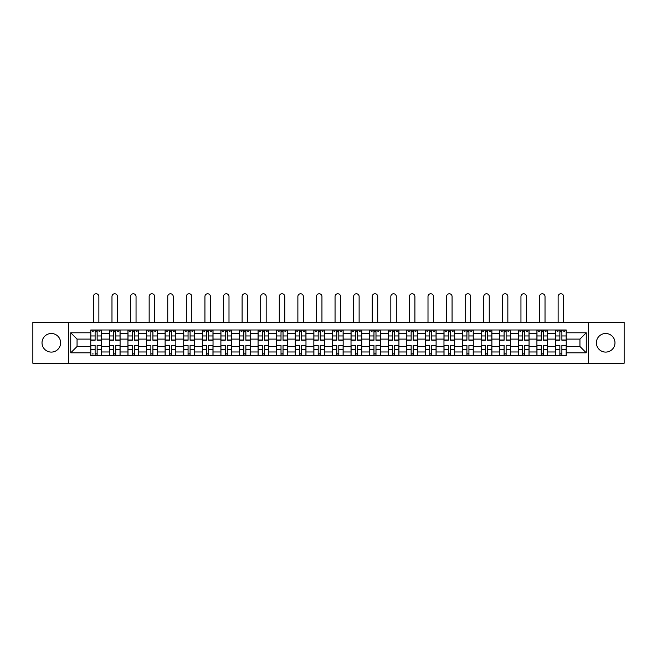 <?xml version="1.0" encoding="UTF-8"?>
<svg xmlns="http://www.w3.org/2000/svg" width="657" height="657" viewBox="0 0 657 657"><rect width="100%" height="100%" fill="white"/><g stroke="black" fill="none" stroke-linecap="round" stroke-linejoin="round"><path stroke-width="0.99" d="M605.68 333.501A9.297 9.297 0 0 0 596.384 342.798A9.297 9.297 0 0 0 605.68 352.095A9.297 9.297 0 0 0 614.977 342.798A9.297 9.297 0 0 0 605.68 333.501M51.32 333.501A9.297 9.297 0 0 0 42.023 342.798A9.297 9.297 0 0 0 51.32 352.095A9.297 9.297 0 0 0 60.616 342.798A9.297 9.297 0 0 0 51.32 333.501M588.639 363.239L624.15 363.239L624.15 322.365L32.85 322.365L32.85 363.239L588.639 363.239L588.639 322.365M109.358 355.609L109.358 333.625L101.49 333.625L101.49 355.609M101.49 333.625L101.49 329.986M109.358 333.625L109.358 329.986M120.083 329.986L120.083 355.609M127.943 355.609L127.943 329.986M138.668 329.986L138.668 355.609M146.536 355.609L146.536 329.986M157.261 329.986L157.261 355.609M165.121 355.609L165.121 329.986M175.846 329.986L175.846 355.609M183.714 355.609L183.714 329.986M194.439 329.986L194.439 355.609M202.307 355.609L202.307 329.986M213.032 329.986L213.032 355.609M220.892 355.609L220.892 329.986M231.617 329.986L231.617 355.609M239.485 355.609L239.485 329.986M250.21 329.986L250.21 355.609M258.07 355.609L258.07 329.986M268.795 329.986L268.795 355.609M276.663 355.609L276.663 329.986M287.388 329.986L287.388 355.609M295.256 355.609L295.256 329.986M305.981 329.986L305.981 355.609M313.841 355.609L313.841 329.986M324.566 329.986L324.566 355.609M332.434 355.609L332.434 329.986M343.159 329.986L343.159 355.609M351.019 355.609L351.019 329.986M361.744 329.986L361.744 355.609M369.612 355.609L369.612 329.986M380.337 329.986L380.337 355.609M388.205 355.609L388.205 329.986M398.93 329.986L398.93 355.609M406.79 355.609L406.79 329.986M417.515 329.986L417.515 355.609M425.383 355.609L425.383 329.986M436.108 329.986L436.108 355.609M443.968 355.609L443.968 329.986M454.693 329.986L454.693 355.609M462.561 355.609L462.561 329.986M473.286 329.986L473.286 355.609M481.154 355.609L481.154 329.986M491.879 329.986L491.879 355.609M499.739 355.609L499.739 329.986M510.464 329.986L510.464 355.609M518.332 355.609L518.332 329.986M529.057 329.986L529.057 355.609M536.917 355.609L536.917 329.986M547.642 329.986L547.642 355.609M555.51 355.609L555.51 329.986M555.51 346.494L547.642 346.494M536.917 346.494L529.057 346.494M518.332 346.494L510.464 346.494M499.739 346.494L491.879 346.494M481.154 346.494L473.286 346.494M462.561 346.494L454.693 346.494M443.968 346.494L436.108 346.494M425.383 346.494L417.515 346.494M406.79 346.494L398.93 346.494M388.205 346.494L380.337 346.494M369.612 346.494L361.744 346.494M351.019 346.494L343.159 346.494M332.434 346.494L324.566 346.494M313.841 346.494L305.981 346.494M295.256 346.494L287.388 346.494M276.663 346.494L268.795 346.494M258.07 346.494L250.21 346.494M239.485 346.494L231.617 346.494M220.892 346.494L213.032 346.494M202.307 346.494L194.439 346.494M183.714 346.494L175.846 346.494M165.121 346.494L157.261 346.494M146.536 346.494L138.668 346.494M127.943 346.494L120.083 346.494M109.358 346.494L101.49 346.494M555.51 339.102L547.642 339.102M536.917 339.102L529.057 339.102M518.332 339.102L510.464 339.102M499.739 339.102L491.879 339.102M481.154 339.102L473.286 339.102M462.561 339.102L454.693 339.102M443.968 339.102L436.108 339.102M425.383 339.102L417.515 339.102M406.79 339.102L398.93 339.102M388.205 339.102L380.337 339.102M369.612 339.102L361.744 339.102M351.019 339.102L343.159 339.102M332.434 339.102L324.566 339.102M313.841 339.102L305.981 339.102M295.256 339.102L287.388 339.102M276.663 339.102L268.795 339.102M258.07 339.102L250.21 339.102M239.485 339.102L231.617 339.102M220.892 339.102L213.032 339.102M202.307 339.102L194.439 339.102M183.714 339.102L175.846 339.102M165.121 339.102L157.261 339.102M146.536 339.102L138.668 339.102M127.943 339.102L120.083 339.102M109.358 339.102L101.49 339.102M77.058 346.494L90.765 346.494L90.765 339.102L77.058 339.102L77.058 346.494L70.742 352.809L70.742 332.787L90.765 332.787L90.765 339.102M566.235 339.102L566.235 346.494L579.942 346.494L579.942 339.102L566.235 339.102L566.235 329.986L90.765 329.986L90.765 332.787M566.235 332.787L586.258 332.787L586.258 352.809L566.235 352.809L566.235 346.494M90.765 346.494L90.765 355.609L566.235 355.609L566.235 352.809M90.765 352.809L70.742 352.809M68.361 363.239L68.361 322.365M97.137 353.819L95.117 353.819M95.117 331.777L97.137 331.777M115.731 353.819L113.702 353.819M113.702 331.777L115.731 331.777M134.324 353.819L132.295 353.819M132.295 331.777L134.324 331.777M152.909 353.819L150.88 353.819M150.88 331.777L152.909 331.777M171.502 353.819L169.473 353.819M169.473 331.777L171.502 331.777M190.087 353.819L188.066 353.819M188.066 331.777L190.087 331.777M208.68 353.819L206.651 353.819M206.651 331.777L208.68 331.777M227.273 353.819L225.244 353.819M225.244 331.777L227.273 331.777M245.858 353.819L243.829 353.819M243.829 331.777L245.858 331.777M264.451 353.819L262.422 353.819M262.422 331.777L264.451 331.777M283.036 353.819L281.015 353.819M281.015 331.777L283.036 331.777M301.629 353.819L299.6 353.819M299.6 331.777L301.629 331.777M320.222 353.819L318.193 353.819M318.193 331.777L320.222 331.777M338.807 353.819L336.778 353.819M336.778 331.777L338.807 331.777M357.4 353.819L355.371 353.819M355.371 331.777L357.4 331.777M375.985 353.819L373.964 353.819M373.964 331.777L375.985 331.777M394.578 353.819L392.549 353.819M392.549 331.777L394.578 331.777M413.171 353.819L411.142 353.819M411.142 331.777L413.171 331.777M431.756 353.819L429.727 353.819M429.727 331.777L431.756 331.777M450.349 353.819L448.32 353.819M448.32 331.777L450.349 331.777M468.934 353.819L466.913 353.819M466.913 331.777L468.934 331.777M487.527 353.819L485.498 353.819M485.498 331.777L487.527 331.777M506.12 353.819L504.091 353.819M504.091 331.777L506.12 331.777M524.705 353.819L522.676 353.819M522.676 331.777L524.705 331.777M543.298 353.819L541.269 353.819M541.269 331.777L543.298 331.777M561.883 353.819L559.863 353.819M559.863 331.777L561.883 331.777M70.742 332.787L77.058 339.102M579.942 346.494L586.258 352.809M579.942 339.102L586.258 332.787M98.87 322.365L98.87 296.504A2.743 2.743 90 0 0 96.127 293.761A2.743 2.743 90 0 0 93.384 296.504L93.384 322.365M97.137 340.236L97.137 330.11L101.433 330.11L101.433 340.236L97.137 340.236M95.117 331.662L97.137 331.662M92.374 331.662L93.204 331.662M99.043 331.662L99.88 331.662M95.117 330.11L90.822 330.11L90.822 340.236L95.117 340.236L95.117 330.11L97.137 330.11M95.117 345.36L95.117 355.494L90.822 355.494L90.822 345.36L95.117 345.36M97.137 353.942L95.117 353.942M93.204 353.942L92.374 353.942M99.043 355.494L101.433 355.494L101.433 345.36L97.137 345.36L97.137 355.494L93.384 355.494M101.433 355.494L98.87 355.494M117.455 322.365L117.455 296.504A2.743 2.743 78.6 0 0 114.72 293.761A2.743 2.743 78.6 0 0 111.977 296.504L111.977 322.365M115.731 340.236L115.731 330.11L120.017 330.11L120.017 340.236L115.731 340.236M113.702 331.662L115.731 331.662M110.959 331.662L111.797 331.662M117.636 331.662L118.474 331.662M113.702 330.11L109.415 330.11L109.415 340.236L113.702 340.236L113.702 330.11L115.731 330.11M136.048 322.365L136.048 296.504A2.743 2.743 78.6 0 0 133.305 293.761A2.743 2.743 78.6 0 0 130.562 296.504L130.562 322.365M134.324 340.236L134.324 330.11L138.611 330.11L138.611 340.236L134.324 340.236M132.295 331.662L134.324 331.662M129.552 331.662L130.39 331.662M136.229 331.662L137.058 331.662M132.295 330.11L128 330.11L128 340.236L132.295 340.236L132.295 330.11L134.324 330.11M113.702 345.615L109.415 345.36L113.702 345.36L113.702 355.494L109.415 355.494L111.797 355.494M109.415 345.615L109.415 355.494M115.731 353.942L113.702 353.942M117.636 355.494L120.017 355.494L120.017 345.36L115.731 345.36L115.731 355.494L111.977 355.494M120.017 355.494L117.455 355.494M132.295 345.615L128 345.36L132.295 345.36L132.295 355.494L128 355.494L130.39 355.494M128 345.615L128 355.494M134.324 353.942L132.295 353.942M136.229 355.494L138.611 355.494L138.611 345.36L134.324 345.36L134.324 355.494L130.562 355.494M138.611 355.494L136.048 355.494M154.641 322.365L154.641 296.504A2.743 2.743 78.6 0 0 151.898 293.761A2.743 2.743 78.6 0 0 149.155 296.504L149.155 322.365M152.909 340.236L152.909 330.11L157.195 330.11L157.195 340.236L152.909 340.236M150.88 331.662L152.909 331.662M148.145 331.662L148.975 331.662M154.814 331.662L155.652 331.662M150.88 330.11L146.593 330.11L146.593 340.236L150.88 340.236L150.88 330.11L152.909 330.11M173.226 322.365L173.226 296.504A2.743 2.743 78.6 0 0 170.483 293.761A2.743 2.743 78.6 0 0 167.749 296.504L167.749 322.365M171.502 340.236L171.502 330.11L175.789 330.11L175.789 340.236L171.502 340.236M169.473 331.662L171.502 331.662M166.73 331.662L167.568 331.662M173.407 331.662L174.236 331.662M169.473 330.11L165.186 330.11L165.186 340.236L169.473 340.236L169.473 330.11L171.502 330.11M191.819 322.365L191.819 296.504A2.743 2.743 78.6 0 0 189.076 293.761A2.743 2.743 78.6 0 0 186.333 296.504L186.333 322.365M190.087 340.236L190.087 330.11L194.382 330.11L194.382 340.236L190.087 340.236M188.066 331.662L190.087 331.662M185.323 331.662L186.153 331.662M191.992 331.662L192.83 331.662M188.066 330.11L183.771 330.11L183.771 340.236L188.066 340.236L188.066 330.11L190.087 330.11M150.88 345.615L146.593 345.36L150.88 345.36L150.88 355.494L146.593 355.494L148.975 355.494M146.593 345.615L146.593 355.494M152.909 353.942L150.88 353.942M154.814 355.494L157.195 355.494L157.195 345.36L152.909 345.36L152.909 355.494L149.155 355.494M157.195 355.494L154.641 355.494M169.473 345.615L165.186 345.36L169.473 345.36L169.473 355.494L165.186 355.494L167.568 355.494M165.186 345.615L165.186 355.494M171.502 353.942L169.473 353.942M173.407 355.494L175.789 355.494L175.789 345.36L171.502 345.36L171.502 355.494L167.749 355.494M175.789 355.494L173.226 355.494M188.066 345.615L183.771 345.36L188.066 345.36L188.066 355.494L183.771 355.494L186.153 355.494M183.771 345.615L183.771 355.494M190.087 353.942L188.066 353.942M191.992 355.494L194.382 355.494L194.382 345.36L190.087 345.36L190.087 355.494L186.333 355.494M194.382 355.494L191.819 355.494M206.651 345.615L202.364 345.36L206.651 345.36L206.651 355.494L202.364 355.494L204.746 355.494M202.364 345.615L202.364 355.494M208.68 353.942L206.651 353.942M210.585 355.494L212.967 355.494L212.967 345.36L208.68 345.36L208.68 355.494L204.927 355.494M212.967 355.494L210.404 355.494M225.244 345.615L220.949 345.36L225.244 345.36L225.244 355.494L220.949 355.494L223.339 355.494M220.949 345.615L220.949 355.494M227.273 353.942L225.244 353.942M229.178 355.494L231.56 355.494L231.56 345.36L227.273 345.36L227.273 355.494L223.511 355.494M231.56 355.494L228.997 355.494M243.829 345.615L239.542 345.36L243.829 345.36L243.829 355.494L239.542 355.494L241.924 355.494M239.542 345.615L239.542 355.494M245.858 353.942L243.829 353.942M247.763 355.494L250.145 355.494L250.145 345.36L245.858 345.36L245.858 355.494L242.105 355.494M250.145 355.494L247.59 355.494M262.422 345.615L258.135 345.36L262.422 345.36L262.422 355.494L258.135 355.494L260.517 355.494M258.135 345.615L258.135 355.494M264.451 353.942L262.422 353.942M266.356 355.494L268.738 355.494L268.738 345.36L264.451 345.36L264.451 355.494L260.698 355.494M268.738 355.494L266.175 355.494M281.015 345.615L276.72 345.36L281.015 345.36L281.015 355.494L276.72 355.494L279.102 355.494M276.72 345.615L276.72 355.494M283.036 353.942L281.015 353.942M284.941 355.494L287.331 355.494L287.331 345.36L283.036 345.36L283.036 355.494L279.282 355.494M287.331 355.494L284.768 355.494M299.6 345.615L295.313 345.36L299.6 345.36L299.6 355.494L295.313 355.494L297.695 355.494M295.313 345.615L295.313 355.494M301.629 353.942L299.6 353.942M303.534 355.494L305.916 355.494L305.916 345.36L301.629 345.36L301.629 355.494L297.876 355.494M305.916 355.494L303.353 355.494M318.193 345.615L313.898 345.36L318.193 345.36L318.193 355.494L313.898 355.494L316.288 355.494M313.898 345.615L313.898 355.494M320.222 353.942L318.193 353.942M322.127 355.494L324.509 355.494L324.509 345.36L320.222 345.36L320.222 355.494L316.46 355.494M324.509 355.494L321.946 355.494M336.778 345.615L332.491 345.36L336.778 345.36L336.778 355.494L332.491 355.494L334.873 355.494M332.491 345.615L332.491 355.494M338.807 353.942L336.778 353.942M340.712 355.494L343.102 355.494L343.102 345.36L338.807 345.36L338.807 355.494L335.054 355.494M343.102 355.494L340.54 355.494M355.371 345.615L351.084 345.36L355.371 345.36L355.371 355.494L351.084 355.494L353.466 355.494M351.084 345.615L351.084 355.494M357.4 353.942L355.371 353.942M359.305 355.494L361.687 355.494L361.687 345.36L357.4 345.36L357.4 355.494L353.647 355.494M361.687 355.494L359.124 355.494M373.964 345.615L369.669 345.36L373.964 345.36L373.964 355.494L369.669 355.494L372.059 355.494M369.669 345.615L369.669 355.494M375.985 353.942L373.964 353.942M377.898 355.494L380.28 355.494L380.28 345.36L375.985 345.36L375.985 355.494L372.232 355.494M380.28 355.494L377.718 355.494M392.549 345.615L388.262 345.36L392.549 345.36L392.549 355.494L388.262 355.494L390.644 355.494M388.262 345.615L388.262 355.494M394.578 353.942L392.549 353.942M396.483 355.494L398.865 355.494L398.865 345.36L394.578 345.36L394.578 355.494L390.825 355.494M398.865 355.494L396.302 355.494M411.142 345.615L406.855 345.36L411.142 345.36L411.142 355.494L406.855 355.494L409.237 355.494M406.855 345.615L406.855 355.494M413.171 353.942L411.142 353.942M415.076 355.494L417.458 355.494L417.458 345.36L413.171 345.36L413.171 355.494L409.41 355.494M417.458 355.494L414.896 355.494M429.727 345.615L425.44 345.36L429.727 345.36L429.727 355.494L425.44 355.494L427.822 355.494M425.44 345.615L425.44 355.494M431.756 353.942L429.727 353.942M433.661 355.494L436.051 355.494L436.051 345.36L431.756 345.36L431.756 355.494L428.003 355.494M436.051 355.494L433.489 355.494M448.32 345.615L444.033 345.36L448.32 345.36L448.32 355.494L444.033 355.494L446.415 355.494M444.033 345.615L444.033 355.494M450.349 353.942L448.32 353.942M452.254 355.494L454.636 355.494L454.636 345.36L450.349 345.36L450.349 355.494L446.596 355.494M454.636 355.494L452.073 355.494M466.913 345.615L462.618 345.36L466.913 345.36L466.913 355.494L462.618 355.494L465.008 355.494M462.618 345.615L462.618 355.494M468.934 353.942L466.913 353.942M470.847 355.494L473.229 355.494L473.229 345.36L468.934 345.36L468.934 355.494L465.181 355.494M473.229 355.494L470.667 355.494M485.498 345.615L481.211 345.36L485.498 345.36L485.498 355.494L481.211 355.494L483.593 355.494M481.211 345.615L481.211 355.494M487.527 353.942L485.498 353.942M489.432 355.494L491.814 355.494L491.814 345.36L487.527 345.36L487.527 355.494L483.774 355.494M491.814 355.494L489.251 355.494M210.404 322.365L210.404 296.504A2.743 2.743 78.6 0 0 207.669 293.761A2.743 2.743 78.6 0 0 204.927 296.504L204.927 322.365M208.68 340.236L208.68 330.11L212.967 330.11L212.967 340.236L208.68 340.236M206.651 331.662L208.68 331.662M203.916 331.662L204.746 331.662M210.585 331.662L211.423 331.662M206.651 330.11L202.364 330.11L202.364 340.236L206.651 340.236L206.651 330.11L208.68 330.11M228.997 322.365L228.997 296.504A2.743 2.743 78.6 0 0 226.254 293.761A2.743 2.743 78.6 0 0 223.511 296.504L223.511 322.365M227.273 340.236L227.273 330.11L231.56 330.11L231.56 340.236L227.273 340.236M225.244 331.662L227.273 331.662M222.501 331.662L223.339 331.662M229.178 331.662L230.007 331.662M225.244 330.11L220.949 330.11L220.949 340.236L225.244 340.236L225.244 330.11L227.273 330.11M247.59 322.365L247.59 296.504A2.743 2.743 78.6 0 0 244.847 293.761A2.743 2.743 78.6 0 0 242.105 296.504L242.105 322.365M245.858 340.236L245.858 330.11L250.145 330.11L250.145 340.236L245.858 340.236M243.829 331.662L245.858 331.662M241.094 331.662L241.924 331.662M247.763 331.662L248.601 331.662M243.829 330.11L239.542 330.11L239.542 340.236L243.829 340.236L243.829 330.11L245.858 330.11M266.175 322.365L266.175 296.504A2.743 2.743 78.6 0 0 263.432 293.761A2.743 2.743 78.6 0 0 260.698 296.504L260.698 322.365M264.451 340.236L264.451 330.11L268.738 330.11L268.738 340.236L264.451 340.236M262.422 331.662L264.451 331.662M259.679 331.662L260.517 331.662M266.356 331.662L267.185 331.662M262.422 330.11L258.135 330.11L258.135 340.236L262.422 340.236L262.422 330.11L264.451 330.11M284.768 322.365L284.768 296.504A2.743 2.743 78.6 0 0 282.025 293.761A2.743 2.743 78.6 0 0 279.282 296.504L279.282 322.365M283.036 340.236L283.036 330.11L287.331 330.11L287.331 340.236L283.036 340.236M281.015 331.662L283.036 331.662M278.272 331.662L279.102 331.662M284.941 331.662L285.779 331.662M281.015 330.11L276.72 330.11L276.72 340.236L281.015 340.236L281.015 330.11L283.036 330.11M303.353 322.365L303.353 296.504A2.743 2.743 78.6 0 0 300.619 293.761A2.743 2.743 78.6 0 0 297.876 296.504L297.876 322.365M301.629 340.236L301.629 330.11L305.916 330.11L305.916 340.236L301.629 340.236M299.6 331.662L301.629 331.662M296.865 331.662L297.695 331.662M303.534 331.662L304.372 331.662M299.6 330.11L295.313 330.11L295.313 340.236L299.6 340.236L299.6 330.11L301.629 330.11M321.946 322.365L321.946 296.504A2.743 2.743 78.6 0 0 319.203 293.761A2.743 2.743 78.6 0 0 316.46 296.504L316.46 322.365M320.222 340.236L320.222 330.11L324.509 330.11L324.509 340.236L320.222 340.236M318.193 331.662L320.222 331.662M315.45 331.662L316.288 331.662M322.127 331.662L322.957 331.662M318.193 330.11L313.898 330.11L313.898 340.236L318.193 340.236L318.193 330.11L320.222 330.11M340.54 322.365L340.54 296.504A2.743 2.743 78.6 0 0 337.797 293.761A2.743 2.743 78.6 0 0 335.054 296.504L335.054 322.365M338.807 340.236L338.807 330.11L343.102 330.11L343.102 340.236L338.807 340.236M336.778 331.662L338.807 331.662M334.043 331.662L334.873 331.662M340.712 331.662L341.55 331.662M336.778 330.11L332.491 330.11L332.491 340.236L336.778 340.236L336.778 330.11L338.807 330.11M359.124 322.365L359.124 296.504A2.743 2.743 78.6 0 0 356.381 293.761A2.743 2.743 78.6 0 0 353.647 296.504L353.647 322.365M357.4 340.236L357.4 330.11L361.687 330.11L361.687 340.236L357.4 340.236M355.371 331.662L357.4 331.662M352.628 331.662L353.466 331.662M359.305 331.662L360.135 331.662M355.371 330.11L351.084 330.11L351.084 340.236L355.371 340.236L355.371 330.11L357.4 330.11M377.718 322.365L377.718 296.504A2.743 2.743 78.6 0 0 374.975 293.761A2.743 2.743 78.6 0 0 372.232 296.504L372.232 322.365M375.985 340.236L375.985 330.11L380.28 330.11L380.28 340.236L375.985 340.236M373.964 331.662L375.985 331.662M371.221 331.662L372.059 331.662M377.898 331.662L378.728 331.662M373.964 330.11L369.669 330.11L369.669 340.236L373.964 340.236L373.964 330.11L375.985 330.11M396.302 322.365L396.302 296.504A2.743 2.743 78.6 0 0 393.568 293.761A2.743 2.743 78.6 0 0 390.825 296.504L390.825 322.365M394.578 340.236L394.578 330.11L398.865 330.11L398.865 340.236L394.578 340.236M392.549 331.662L394.578 331.662M389.815 331.662L390.644 331.662M396.483 331.662L397.321 331.662M392.549 330.11L388.262 330.11L388.262 340.236L392.549 340.236L392.549 330.11L394.578 330.11M414.896 322.365L414.896 296.504A2.743 2.743 78.6 0 0 412.153 293.761A2.743 2.743 78.6 0 0 409.41 296.504L409.41 322.365M413.171 340.236L413.171 330.11L417.458 330.11L417.458 340.236L413.171 340.236M411.142 331.662L413.171 331.662M408.399 331.662L409.237 331.662M415.076 331.662L415.906 331.662M411.142 330.11L406.855 330.11L406.855 340.236L411.142 340.236L411.142 330.11L413.171 330.11M433.489 322.365L433.489 296.504A2.743 2.743 78.6 0 0 430.746 293.761A2.743 2.743 78.6 0 0 428.003 296.504L428.003 322.365M431.756 340.236L431.756 330.11L436.051 330.11L436.051 340.236L431.756 340.236M429.727 331.662L431.756 331.662M426.993 331.662L427.822 331.662M433.661 331.662L434.499 331.662M429.727 330.11L425.44 330.11L425.44 340.236L429.727 340.236L429.727 330.11L431.756 330.11M452.073 322.365L452.073 296.504A2.743 2.743 78.6 0 0 449.331 293.761A2.743 2.743 78.6 0 0 446.596 296.504L446.596 322.365M450.349 340.236L450.349 330.11L454.636 330.11L454.636 340.236L450.349 340.236M448.32 331.662L450.349 331.662M445.577 331.662L446.415 331.662M452.254 331.662L453.084 331.662M448.32 330.11L444.033 330.11L444.033 340.236L448.32 340.236L448.32 330.11L450.349 330.11M470.667 322.365L470.667 296.504A2.743 2.743 78.6 0 0 467.924 293.761A2.743 2.743 78.6 0 0 465.181 296.504L465.181 322.365M468.934 340.236L468.934 330.11L473.229 330.11L473.229 340.236L468.934 340.236M466.913 331.662L468.934 331.662M464.171 331.662L465.008 331.662M470.847 331.662L471.677 331.662M466.913 330.11L462.618 330.11L462.618 340.236L466.913 340.236L466.913 330.11L468.934 330.11M489.251 322.365L489.251 296.504A2.743 2.743 78.6 0 0 486.517 293.761A2.743 2.743 78.6 0 0 483.774 296.504L483.774 322.365M487.527 340.236L487.527 330.11L491.814 330.11L491.814 340.236L487.527 340.236M485.498 331.662L487.527 331.662M482.764 331.662L483.593 331.662M489.432 331.662L490.27 331.662M485.498 330.11L481.211 330.11L481.211 340.236L485.498 340.236L485.498 330.11L487.527 330.11M507.845 322.365L507.845 296.504A2.743 2.743 78.6 0 0 505.102 293.761A2.743 2.743 78.6 0 0 502.359 296.504L502.359 322.365M506.12 340.236L506.12 330.11L510.407 330.11L510.407 340.236L506.12 340.236M504.091 331.662L506.12 331.662M501.348 331.662L502.186 331.662M508.025 331.662L508.855 331.662M504.091 330.11L499.805 330.11L499.805 340.236L504.091 340.236L504.091 330.11L506.12 330.11M526.438 322.365L526.438 296.504A2.743 2.743 78.6 0 0 523.695 293.761A2.743 2.743 78.6 0 0 520.952 296.504L520.952 322.365M524.705 340.236L524.705 330.11L529 330.11L529 340.236L524.705 340.236M522.676 331.662L524.705 331.662M519.942 331.662L520.771 331.662M526.61 331.662L527.448 331.662M522.676 330.11L518.389 330.11L518.389 340.236L522.676 340.236L522.676 330.11L524.705 330.11M545.023 322.365L545.023 296.504A2.743 2.743 78.6 0 0 542.28 293.761A2.743 2.743 78.6 0 0 539.545 296.504L539.545 322.365M543.298 340.236L543.298 330.11L547.585 330.11L547.585 340.236L543.298 340.236M541.269 331.662L543.298 331.662M538.526 331.662L539.364 331.662M545.203 331.662L546.041 331.662M541.269 330.11L536.983 330.11L536.983 340.236L541.269 340.236L541.269 330.11L543.298 330.11M563.616 322.365L563.616 296.504A2.743 2.743 78.6 0 0 560.873 293.761A2.743 2.743 78.6 0 0 558.13 296.504L558.13 322.365M561.883 340.236L561.883 330.11L566.178 330.11L566.178 340.236L561.883 340.236M559.863 331.662L561.883 331.662M557.12 331.662L557.957 331.662M563.796 331.662L564.626 331.662M559.863 330.11L555.567 330.11L555.567 340.236L559.863 340.236L559.863 330.11L561.883 330.11M504.091 345.615L499.805 345.36L504.091 345.36L504.091 355.494L499.805 355.494L502.186 355.494M499.805 345.615L499.805 355.494M506.12 353.942L504.091 353.942M508.025 355.494L510.407 355.494L510.407 345.36L506.12 345.36L506.12 355.494L502.359 355.494M510.407 355.494L507.845 355.494M522.676 345.615L518.389 345.36L522.676 345.36L522.676 355.494L518.389 355.494L520.771 355.494M518.389 345.615L518.389 355.494M524.705 353.942L522.676 353.942M526.61 355.494L529 355.494L529 345.36L524.705 345.36L524.705 355.494L520.952 355.494M529 355.494L526.438 355.494M541.269 345.615L536.983 345.36L541.269 345.36L541.269 355.494L536.983 355.494L539.364 355.494M536.983 345.615L536.983 355.494M543.298 353.942L541.269 353.942M545.203 355.494L547.585 355.494L547.585 345.36L543.298 345.36L543.298 355.494L539.545 355.494M547.585 355.494L545.023 355.494M559.863 345.615L555.567 345.36L559.863 345.36L559.863 355.494L555.567 355.494L557.957 355.494M555.567 345.615L555.567 355.494M561.883 353.942L559.863 353.942M563.796 355.494L566.178 355.494L566.178 345.36L561.883 345.36L561.883 355.494L558.13 355.494M566.178 355.494L563.616 355.494M536.917 333.625L529.057 333.625M518.332 333.625L510.464 333.625M499.739 333.625L491.879 333.625M481.154 333.625L473.286 333.625M462.561 333.625L454.693 333.625M443.968 333.625L436.108 333.625M425.383 333.625L417.515 333.625M406.79 333.625L398.93 333.625M388.205 333.625L380.337 333.625M369.612 333.625L361.744 333.625M351.019 333.625L343.159 333.625M332.434 333.625L324.566 333.625M313.841 333.625L305.981 333.625M295.256 333.625L287.388 333.625M276.663 333.625L268.795 333.625M258.07 333.625L250.21 333.625M239.485 333.625L231.617 333.625M220.892 333.625L213.032 333.625M202.307 333.625L194.439 333.625M183.714 333.625L175.846 333.625M165.121 333.625L157.261 333.625M146.536 333.625L138.668 333.625M127.943 333.625L120.083 333.625M555.51 333.625L547.642 333.625M536.917 351.98L529.057 351.98M518.332 351.98L510.464 351.98M499.739 351.98L491.879 351.98M481.154 351.98L473.286 351.98M462.561 351.98L454.693 351.98M443.968 351.98L436.108 351.98M425.383 351.98L417.515 351.98M406.79 351.98L398.93 351.98M388.205 351.98L380.337 351.98M369.612 351.98L361.744 351.98M351.019 351.98L343.159 351.98M332.434 351.98L324.566 351.98M313.841 351.98L305.981 351.98M295.256 351.98L287.388 351.98M276.663 351.98L268.795 351.98M258.07 351.98L250.21 351.98M239.485 351.98L231.617 351.98M220.892 351.98L213.032 351.98M202.307 351.98L194.439 351.98M183.714 351.98L175.846 351.98M165.121 351.98L157.261 351.98M146.536 351.98L138.668 351.98M127.943 351.98L120.083 351.98M109.358 351.98L101.49 351.98M555.51 351.98L547.642 351.98M97.137 339.989L101.433 339.989M97.137 335.965L101.433 335.965M90.822 339.989L95.117 339.989M90.822 335.965L95.117 335.965M95.117 345.615L90.822 345.615M95.117 349.639L90.822 349.639M101.433 345.615L97.137 345.615M101.433 349.639L97.137 349.639M115.731 339.989L120.017 339.989M115.731 335.965L120.017 335.965M109.415 339.989L113.702 339.989M109.415 335.965L113.702 335.965M134.324 339.989L138.611 339.989M134.324 335.965L138.611 335.965M128 339.989L132.295 339.989M128 335.965L132.295 335.965M113.702 349.639L109.415 349.639M120.017 345.615L115.731 345.615M120.017 349.639L115.731 349.639M132.295 349.639L128 349.639M138.611 345.615L134.324 345.615M138.611 349.639L134.324 349.639M152.909 339.989L157.195 339.989M152.909 335.965L157.195 335.965M146.593 339.989L150.88 339.989M146.593 335.965L150.88 335.965M171.502 339.989L175.789 339.989M171.502 335.965L175.789 335.965M165.186 339.989L169.473 339.989M165.186 335.965L169.473 335.965M190.087 339.989L194.382 339.989M190.087 335.965L194.382 335.965M183.771 339.989L188.066 339.989M183.771 335.965L188.066 335.965M150.88 349.639L146.593 349.639M157.195 345.615L152.909 345.615M157.195 349.639L152.909 349.639M169.473 349.639L165.186 349.639M175.789 345.615L171.502 345.615M175.789 349.639L171.502 349.639M188.066 349.639L183.771 349.639M194.382 345.615L190.087 345.615M194.382 349.639L190.087 349.639M206.651 349.639L202.364 349.639M212.967 345.615L208.68 345.615M212.967 349.639L208.68 349.639M225.244 349.639L220.949 349.639M231.56 345.615L227.273 345.615M231.56 349.639L227.273 349.639M243.829 349.639L239.542 349.639M250.145 345.615L245.858 345.615M250.145 349.639L245.858 349.639M262.422 349.639L258.135 349.639M268.738 345.615L264.451 345.615M268.738 349.639L264.451 349.639M281.015 349.639L276.72 349.639M287.331 345.615L283.036 345.615M287.331 349.639L283.036 349.639M299.6 349.639L295.313 349.639M305.916 345.615L301.629 345.615M305.916 349.639L301.629 349.639M318.193 349.639L313.898 349.639M324.509 345.615L320.222 345.615M324.509 349.639L320.222 349.639M336.778 349.639L332.491 349.639M343.102 345.615L338.807 345.615M343.102 349.639L338.807 349.639M355.371 349.639L351.084 349.639M361.687 345.615L357.4 345.615M361.687 349.639L357.4 349.639M373.964 349.639L369.669 349.639M380.28 345.615L375.985 345.615M380.28 349.639L375.985 349.639M392.549 349.639L388.262 349.639M398.865 345.615L394.578 345.615M398.865 349.639L394.578 349.639M411.142 349.639L406.855 349.639M417.458 345.615L413.171 345.615M417.458 349.639L413.171 349.639M429.727 349.639L425.44 349.639M436.051 345.615L431.756 345.615M436.051 349.639L431.756 349.639M448.32 349.639L444.033 349.639M454.636 345.615L450.349 345.615M454.636 349.639L450.349 349.639M466.913 349.639L462.618 349.639M473.229 345.615L468.934 345.615M473.229 349.639L468.934 349.639M485.498 349.639L481.211 349.639M491.814 345.615L487.527 345.615M491.814 349.639L487.527 349.639M208.68 339.989L212.967 339.989M208.68 335.965L212.967 335.965M202.364 339.989L206.651 339.989M202.364 335.965L206.651 335.965M227.273 339.989L231.56 339.989M227.273 335.965L231.56 335.965M220.949 339.989L225.244 339.989M220.949 335.965L225.244 335.965M245.858 339.989L250.145 339.989M245.858 335.965L250.145 335.965M239.542 339.989L243.829 339.989M239.542 335.965L243.829 335.965M264.451 339.989L268.738 339.989M264.451 335.965L268.738 335.965M258.135 339.989L262.422 339.989M258.135 335.965L262.422 335.965M283.036 339.989L287.331 339.989M283.036 335.965L287.331 335.965M276.72 339.989L281.015 339.989M276.72 335.965L281.015 335.965M301.629 339.989L305.916 339.989M301.629 335.965L305.916 335.965M295.313 339.989L299.6 339.989M295.313 335.965L299.6 335.965M320.222 339.989L324.509 339.989M320.222 335.965L324.509 335.965M313.898 339.989L318.193 339.989M313.898 335.965L318.193 335.965M338.807 339.989L343.102 339.989M338.807 335.965L343.102 335.965M332.491 339.989L336.778 339.989M332.491 335.965L336.778 335.965M357.4 339.989L361.687 339.989M357.4 335.965L361.687 335.965M351.084 339.989L355.371 339.989M351.084 335.965L355.371 335.965M375.985 339.989L380.28 339.989M375.985 335.965L380.28 335.965M369.669 339.989L373.964 339.989M369.669 335.965L373.964 335.965M394.578 339.989L398.865 339.989M394.578 335.965L398.865 335.965M388.262 339.989L392.549 339.989M388.262 335.965L392.549 335.965M413.171 339.989L417.458 339.989M413.171 335.965L417.458 335.965M406.855 339.989L411.142 339.989M406.855 335.965L411.142 335.965M431.756 339.989L436.051 339.989M431.756 335.965L436.051 335.965M425.44 339.989L429.727 339.989M425.44 335.965L429.727 335.965M450.349 339.989L454.636 339.989M450.349 335.965L454.636 335.965M444.033 339.989L448.32 339.989M444.033 335.965L448.32 335.965M468.934 339.989L473.229 339.989M468.934 335.965L473.229 335.965M462.618 339.989L466.913 339.989M462.618 335.965L466.913 335.965M487.527 339.989L491.814 339.989M487.527 335.965L491.814 335.965M481.211 339.989L485.498 339.989M481.211 335.965L485.498 335.965M506.12 339.989L510.407 339.989M506.12 335.965L510.407 335.965M499.805 339.989L504.091 339.989M499.805 335.965L504.091 335.965M524.705 339.989L529 339.989M524.705 335.965L529 335.965M518.389 339.989L522.676 339.989M518.389 335.965L522.676 335.965M543.298 339.989L547.585 339.989M543.298 335.965L547.585 335.965M536.983 339.989L541.269 339.989M536.983 335.965L541.269 335.965M561.883 339.989L566.178 339.989M561.883 335.965L566.178 335.965M555.567 339.989L559.863 339.989M555.567 335.965L559.863 335.965M504.091 349.639L499.805 349.639M510.407 345.615L506.12 345.615M510.407 349.639L506.12 349.639M522.676 349.639L518.389 349.639M529 345.615L524.705 345.615M529 349.639L524.705 349.639M541.269 349.639L536.983 349.639M547.585 345.615L543.298 345.615M547.585 349.639L543.298 349.639M559.863 349.639L555.567 349.639M566.178 345.615L561.883 345.615M566.178 349.639L561.883 349.639"/></g></svg>
